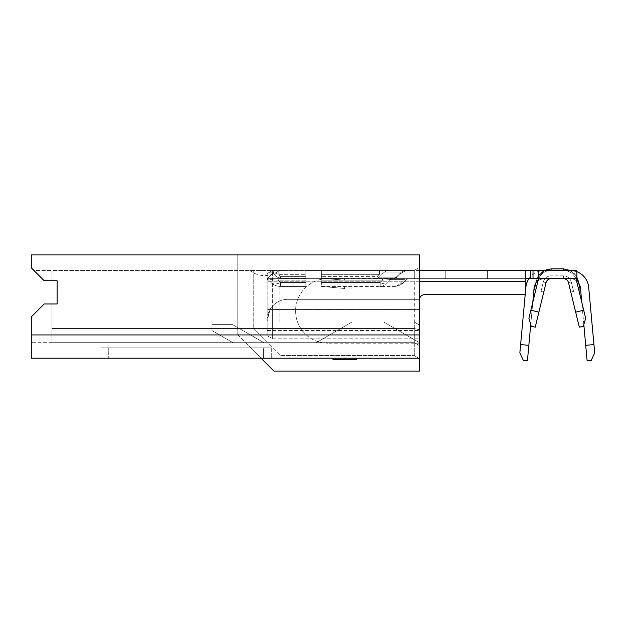 <?xml version="1.0" encoding="UTF-8"?>
<svg xmlns="http://www.w3.org/2000/svg" width="626" height="626" viewBox="0 0 626 626"><rect width="100%" height="100%" fill="white"/><g stroke="black" fill="none" stroke-linecap="round" stroke-linejoin="round"><path stroke-width="0.47" stroke-dasharray="3.13 2.35" d="M264.61 270.416L249.774 270.416L264.61 270.416M344.942 358.166L357.008 358.166L344.942 358.166L344.942 359.715L332.962 359.715L345.153 359.715L345.169 358.166L332.962 358.166L357.008 358.166L345.169 358.166L345.153 359.715L335.661 359.715L335.661 358.166L354.3 358.166L335.661 358.166L335.661 359.715L341.538 359.715L341.538 358.166M414.295 343.197L327.836 343.197L419.459 343.197L419.459 358.565L414.295 355.584L280.315 355.584L253.256 328.525L253.256 270.416L279.063 270.416L279.063 322.03L414.295 322.03L414.295 355.584L414.295 343.197L419.459 343.197L419.459 371.069L273.898 371.069L237.77 334.933L31.3 334.933L31.3 358.166L419.459 358.166M108.728 358.166L271.316 358.166L100.982 358.166L108.728 358.166L108.728 347.845L100.982 347.845L271.316 347.845L108.728 347.845L108.728 358.166M263.577 358.166L271.316 358.166L263.577 358.166L263.577 347.845L271.316 347.845L263.577 347.845L263.577 358.166M356.703 358.166L356.703 359.715L356.703 358.166L354.003 358.166L356.703 358.166L356.703 359.715L335.966 359.715L335.966 358.166L333.259 358.166L356.703 358.166L335.966 358.166L335.966 359.715L333.259 359.715L333.259 358.166L354.003 358.166L333.259 358.166L333.259 359.715L333.259 358.166M51.95 303.97L44.203 303.97L57.107 303.97L57.107 280.738L51.95 280.738L51.95 270.416L51.95 280.738L51.95 270.416L279.063 270.416L279.063 322.03L414.295 322.03L414.295 328.525L51.95 328.525L51.95 303.97L51.95 342.68L51.95 303.97L51.95 342.68L414.295 342.68L419.459 345.662L414.295 342.68L419.459 345.662L414.295 342.68L51.95 342.68L51.95 328.525L414.295 328.525L419.459 329.761L419.459 267.435L419.459 278.672L327.836 278.672A32.262 32.262 0 0 0 295.582 310.934A32.262 32.262 0 0 0 327.836 343.197A32.262 32.262 0 0 1 295.582 310.934A32.262 32.262 0 0 1 327.836 278.672L414.295 278.672L414.295 270.416L414.295 342.68L316.224 342.68L351.984 322.03L383.699 322.03L419.459 342.68L383.699 322.03L351.984 322.03L316.224 342.68L414.295 342.68L414.295 328.525L419.459 329.761L419.459 345.662L419.459 325.011L419.459 358.565L414.295 355.584L280.315 355.584L253.256 328.525L253.256 270.416L414.295 270.416L33.882 270.416L44.203 280.738L57.107 280.738L57.107 303.97L44.203 303.97L31.3 316.873L31.3 342.68L31.3 316.873L44.203 303.97L31.3 316.873L31.3 334.933M51.95 280.738L44.203 280.738L51.95 280.738L51.95 270.416L33.882 270.416L44.203 280.738L31.3 267.834L31.3 254.931L419.459 254.931L419.459 278.672L414.295 278.672M232.927 342.68L263.898 342.68L232.606 324.612L211.956 324.612L211.956 330.575L232.927 342.68L263.898 342.68L232.606 324.612L211.956 324.612L211.956 330.575L232.927 342.68M51.95 342.68L31.3 342.68L51.95 342.68M237.77 334.933L237.77 254.931L237.77 334.933L260.995 358.166M419.459 325.011L414.295 322.03L419.459 325.011M414.295 270.416L419.459 267.435L414.295 270.416M344.081 359.715L344.081 358.166L344.081 359.715M346.788 359.715L346.788 358.166L346.788 359.715M354.003 359.715L354.003 358.166L354.003 359.715L354.003 358.166L354.003 359.715L333.259 359.715L354.003 359.715L354.003 358.166L354.003 359.715M350.192 359.715L354.3 359.715L354.3 358.166L354.3 359.715L345.169 359.715L357.008 359.715L350.192 359.715L350.192 358.166M349.48 359.715L349.48 358.166M341.538 359.715L340.763 359.715L340.763 358.166M340.763 359.715L344.942 359.715M344.636 359.715L354.3 359.715L344.636 359.715L344.636 358.166M332.962 359.715L332.962 358.166M344.676 359.715L344.676 358.166M357.008 359.715L357.008 358.166M344.965 359.715L344.965 358.166M278.194 280.19L278.194 278.672L268.57 278.672L305.903 278.672L278.194 278.672L278.194 280.19L270.682 279.619L268.703 280.19L270.682 279.619L278.194 280.19L305.903 280.19L305.903 282.49L305.903 278.672L313.642 278.672L305.903 278.672L305.903 280.19L278.194 280.19L280.495 282.49A13.42 7.747 135 0 1 271.003 282.49L267.192 278.672L271.003 282.49A13.42 13.42 0 0 0 280.495 286.418L305.903 286.418L280.495 286.418A13.42 13.42 0 0 1 271.003 282.49A13.42 7.747 -45 0 0 280.495 282.49L278.194 280.19M268.57 278.672L267.192 278.672L267.192 273.546L267.192 278.672L267.192 273.546L271.567 271.019L273.977 271.887L272.905 272.959L273.977 271.887L271.567 271.019L272.607 270.416L267.192 273.546L267.192 309.447L267.192 273.546L272.607 270.416L305.903 270.416L305.903 274.344L305.903 270.416L272.607 270.416L272.607 309.447L273.053 305.551A20.65 20.65 0 0 1 287.835 299.322A20.65 20.65 0 0 0 270.072 309.447L273.053 305.551L270.072 309.447A20.65 20.65 0 0 1 287.835 299.322A20.65 20.65 0 0 0 273.053 305.551L272.607 309.447L272.607 270.416L267.192 273.546L267.192 281.254L267.192 278.672L268.57 278.672A5.164 3.646 -90 0 1 270.682 279.619A5.164 3.646 90 0 0 268.57 278.672M578.721 283.195A10.321 10.321 0 0 0 570.184 278.672L576.89 278.672L576.89 270.416L576.89 271.668L570.184 270.416A18.584 18.584 0 0 1 576.89 271.668L576.89 270.416L525.277 270.416L525.277 278.672L575.857 278.672A13.42 13.42 0 0 1 576.515 280.667L578.815 290.135L580.318 289.768L578.815 290.135L580.318 289.768L578.815 290.135L580.318 289.768L578.815 290.135L580.318 289.768L578.017 280.299L580.318 289.768L578.017 280.299L576.515 280.667L578.815 290.135L576.515 280.667A13.42 13.42 0 0 0 563.47 270.416L551.083 270.416A13.42 13.42 0 0 0 538.047 280.667L535.739 290.135L534.236 289.768L535.739 290.135L534.236 289.768L535.739 290.135L534.236 289.768L535.739 290.135L534.236 289.768L536.537 280.299L538.047 280.667L535.739 290.135M562.367 270.416L545.622 270.416L563.69 270.416L562.367 270.416L562.367 270.933L562.367 270.416L562.367 270.933L563.69 270.933L545.622 270.933L568.854 270.933L563.69 270.933L563.69 270.416L563.69 270.933L563.69 270.416L563.69 270.933L562.367 270.933L562.367 270.416L562.367 270.933L550.786 270.933L550.786 270.416L550.786 270.933L550.786 270.416L550.786 270.933L562.367 270.933L562.367 270.416M557.179 270.416L564.018 270.416L550.457 270.416L564.018 270.416L551.78 270.416L562.696 270.416L557.187 270.416L557.179 270.933L564.018 270.933L564.018 270.416L564.018 270.933L557.242 270.933L557.242 270.416L557.25 270.933L550.457 270.933L550.457 270.416L550.457 270.933L562.696 270.933L557.187 270.933L557.187 270.416M321.388 278.155L344.613 278.155L321.388 278.155L344.613 280.221L321.388 278.155L344.613 280.221L321.388 278.155L394.098 278.155L321.388 278.155L321.388 270.416L379.387 270.416L321.388 270.416L321.388 278.155M321.388 286.418L394.098 286.418L321.388 286.418L321.388 280.19L321.388 286.418L344.613 288.484L321.388 286.418M379.387 274.344L379.387 270.416L409.537 270.416L379.387 270.416L379.387 274.344L383.527 272.881L379.387 274.344L321.388 274.344L379.387 274.344L377.087 276.645A5.164 2.981 45 0 0 379.192 277.208A5.164 2.981 45 0 1 377.087 276.645L321.388 276.645L377.087 276.645L379.387 274.344M382.517 280.19L382.517 278.672L321.388 278.672L321.388 280.19L321.388 278.672L409.537 278.672L382.517 278.672L382.517 280.19L390.029 279.619L382.517 280.19L380.217 282.49A13.42 7.747 -135 0 0 385.694 283.954A13.42 7.747 -135 0 1 380.217 282.49L321.388 282.49L380.217 282.49L382.517 280.19L321.388 280.19L382.517 280.19M278.194 274.344L278.194 270.416L278.194 274.344C273.922 272.412 272.701 272.412 274.54 274.344C272.701 272.412 273.922 272.412 278.194 274.344L305.903 274.344L305.903 276.645L305.903 274.344L278.194 274.344L280.495 276.645L278.194 274.344M400.045 274.344L400.53 272.881L400.045 274.344A13.42 13.42 0 0 1 409.537 270.416A13.42 13.42 0 0 0 400.045 274.344L397.745 276.645L400.045 274.344M272.905 272.959A13.42 13.42 0 0 1 274.54 274.344L276.841 276.645L274.54 274.344A13.42 13.42 0 0 0 272.905 272.959L274.493 274.298M273.977 271.887L273.03 272.834L268.421 272.834L273.03 272.834L273.977 271.887M569.378 270.416L564.12 270.416L569.378 270.416L569.378 270.933L564.12 270.933L569.378 270.933M550.356 270.416L564.12 270.416L545.097 270.416L564.12 270.933L564.12 270.416L564.12 270.933L545.097 270.933L550.356 270.933L550.356 270.416M321.388 270.416L305.903 270.416L321.388 270.416L321.388 278.672L313.642 278.672L321.388 278.672L321.388 270.416M419.459 270.416L272.607 270.416L525.277 270.416L525.277 278.672L267.192 278.672L273.03 272.834L267.192 278.672L525.277 278.672L525.277 294.674L424.624 294.674A5.164 5.164 0 0 0 419.459 299.838L419.459 309.447L419.459 299.322L287.835 299.322L419.459 299.322L419.459 309.447L419.459 299.322L287.835 299.322L419.459 299.322L419.459 309.447L419.459 299.838A5.164 5.164 0 0 1 424.624 294.674L525.277 294.674L525.277 278.672L525.277 281.254L267.192 281.254L419.459 281.254M583.698 310.199L575.67 312.147L579.332 327.195L583.346 326.216L585.67 318.29L576.515 280.667A13.42 13.42 0 0 0 563.47 270.416A13.42 13.42 0 0 1 576.515 280.667A13.42 13.42 0 0 0 563.47 270.416A13.42 13.42 0 0 1 576.515 280.667A13.42 13.42 0 0 0 563.47 270.416A13.42 13.42 0 0 1 576.515 280.667L578.017 280.299L576.515 280.667A13.42 13.42 0 0 0 563.47 270.416L551.083 270.416A13.42 13.42 0 0 0 538.047 280.667A13.42 13.42 0 0 1 538.696 278.672L487.591 278.672L538.696 278.672A13.42 13.42 0 0 1 551.083 270.416A13.42 13.42 0 0 0 538.047 280.667L536.537 280.299L538.047 280.667L536.537 280.299L538.047 280.667L536.537 280.299L534.236 289.768L536.537 280.299L538.047 280.667L528.892 318.29L531.208 326.216L535.222 327.195L538.884 312.147L530.856 310.199M528.923 278.672A18.584 18.584 0 0 1 538.18 271.481L538.18 278.672L538.18 271.481A18.584 18.584 0 0 1 544.37 270.416L538.18 270.416L544.37 270.416L538.18 271.481C531.02 274.376 526.92 279.65 525.871 287.303L519.854 352.868L523.313 360.365L527.428 360.748L534.095 288.054C535.144 282.326 538.571 279.196 544.37 278.672A10.321 10.321 0 0 0 535.833 283.195M280.495 278.155L305.903 278.155L280.495 278.155L280.495 276.645L305.903 276.645L305.903 278.155L305.903 276.645L280.495 276.645L280.495 278.155A5.164 5.164 0 0 1 276.841 276.645A5.164 2.981 -45 0 0 280.495 276.645A5.164 2.981 135 0 1 276.841 276.645A5.164 5.164 0 0 0 280.495 278.155A5.164 5.164 0 0 1 276.841 276.645M538.18 278.672L544.37 278.672L538.18 278.672L538.18 270.416M585.717 345.349L587.125 360.748L591.241 360.365L594.7 352.868L593.941 344.59L585.717 345.349L580.458 288.054C579.41 282.326 575.983 279.196 570.184 278.672L576.89 278.672L576.89 271.668L576.89 278.672L575.857 278.672A13.42 13.42 0 0 0 563.47 270.416L551.083 270.416A13.42 13.42 0 0 0 538.047 280.667A13.42 13.42 0 0 1 551.083 270.416A13.42 13.42 0 0 0 538.047 280.667A13.42 13.42 0 0 1 551.083 270.416A13.42 13.42 0 0 0 538.047 280.667M575.67 312.147L568.486 282.616A5.164 5.164 0 0 0 563.47 278.672L551.083 278.672A5.164 5.164 0 0 0 546.068 282.616L543.767 292.084L541.005 291.419L543.767 292.084L541.005 291.419L543.767 292.084L541.005 291.419L543.767 292.084L541.005 291.419L543.767 292.084L546.068 282.616L538.884 312.147M445.266 278.672L487.591 278.672L445.266 278.672L445.266 270.416L445.266 278.672M563.47 278.672L563.47 275.839A7.997 7.997 0 0 1 571.248 281.943L573.549 291.419L570.795 292.084L573.549 291.419L571.248 281.943A7.997 7.997 0 0 0 563.47 275.839A7.997 7.997 0 0 1 571.248 281.943L573.549 291.419L570.795 292.084L568.486 282.616L570.795 292.084L568.486 282.616L570.795 292.084L568.486 282.616L570.795 292.084L568.486 282.616L570.795 292.084L573.549 291.419L571.248 281.943A7.997 7.997 0 0 0 563.47 275.839A7.997 7.997 0 0 1 571.248 281.943L573.549 291.419L571.248 281.943A7.997 7.997 0 0 0 563.47 275.839A7.997 7.997 0 0 1 571.248 281.943A7.997 7.997 0 0 0 563.47 275.839L563.47 278.672A5.164 5.164 0 0 1 568.486 282.616A5.164 5.164 0 0 0 563.47 278.672A5.164 5.164 0 0 1 568.486 282.616A5.164 5.164 0 0 0 563.47 278.672A5.164 5.164 0 0 1 568.486 282.616A5.164 5.164 0 0 0 563.47 278.672A5.164 5.164 0 0 1 568.486 282.616L571.248 281.943L568.486 282.616A5.164 5.164 0 0 0 563.47 278.672L551.083 278.672A5.164 5.164 0 0 0 546.068 282.616L543.767 292.084L546.068 282.616L543.767 292.084L546.068 282.616L543.767 292.084L546.068 282.616L543.313 281.943L541.005 291.419L543.313 281.943L541.005 291.419L543.313 281.943L541.005 291.419L543.313 281.943L541.005 291.419L543.313 281.943L546.068 282.616A5.164 5.164 0 0 1 551.083 278.672A5.164 5.164 0 0 0 546.068 282.616A5.164 5.164 0 0 1 551.083 278.672A5.164 5.164 0 0 0 546.068 282.616A5.164 5.164 0 0 1 551.083 278.672A5.164 5.164 0 0 0 546.068 282.616A5.164 5.164 0 0 1 551.083 278.672L551.083 275.839A7.997 7.997 0 0 0 543.313 281.943A7.997 7.997 0 0 1 551.083 275.839A7.997 7.997 0 0 0 543.313 281.943A7.997 7.997 0 0 1 551.083 275.839A7.997 7.997 0 0 0 543.313 281.943A7.997 7.997 0 0 1 551.083 275.839A7.997 7.997 0 0 0 543.313 281.943A7.997 7.997 0 0 1 551.083 275.839L551.083 278.672L551.083 275.839L551.083 278.672L551.083 275.839L551.083 278.672L551.083 275.839L551.083 278.672L563.47 278.672L551.083 278.672M575.857 278.672A13.42 13.42 0 0 0 563.47 270.416L551.083 270.416L563.47 270.416L551.083 270.416L563.47 270.416L563.47 268.867L563.47 270.416L563.47 268.867L563.47 270.416L563.47 268.867L563.47 270.416L551.083 270.416A13.42 13.42 0 0 0 538.696 278.672M528.837 345.349L520.613 344.59M487.591 270.416L487.591 278.672L487.591 270.416M576.89 270.416L576.89 278.672L576.89 270.416M525.277 281.254L525.277 294.674L424.624 294.674M267.192 318.704L267.192 320.958L270.072 309.447L267.192 318.704L267.192 330.551L267.192 309.447L267.192 335.677L267.192 309.447L267.192 330.551L267.192 318.704L267.192 320.958L270.072 309.447C268.155 312.491 267.192 315.574 267.192 318.704M419.459 309.447L419.459 338.807L419.459 309.447L419.459 338.807L419.459 309.447L272.607 309.447L272.607 338.807L272.607 309.447L272.607 338.807L272.607 309.447L267.192 309.447L419.459 309.447M525.277 270.416L525.277 278.672M576.515 280.667L578.017 280.299L576.515 280.667L578.815 290.135M525.191 294.674L525.277 293.774M532.789 302.248L530.738 324.612M593.941 344.59L588.683 287.303C587.689 279.877 583.761 274.665 576.89 271.668M583.815 324.612L581.765 302.248M563.47 275.839L551.083 275.839L563.47 275.839M573.549 291.419L570.795 292.084L573.549 291.419L570.795 292.084L573.549 291.419L571.248 281.943L573.549 291.419M403.582 282.49L405.883 280.19L403.582 282.49A13.42 7.747 -135 0 1 399.576 283.954A13.42 7.747 -135 0 0 403.582 282.49A13.42 13.42 0 0 1 394.098 286.418A13.42 9.492 -90 0 0 399.576 283.954L385.694 283.954L390.029 279.619L403.903 279.619L405.883 280.19L403.903 279.619L399.576 283.954L403.903 279.619L390.029 279.619L385.694 283.954L399.576 283.954A13.42 9.492 -90 0 1 394.098 286.418A13.42 13.42 0 0 0 403.582 282.49A13.42 13.42 0 0 1 394.098 286.418M394.098 278.155A5.164 3.646 90 0 0 396.203 277.208A5.164 2.981 45 0 0 397.745 276.645A5.164 2.981 45 0 1 396.203 277.208L379.192 277.208L383.527 272.881A13.42 9.492 -90 0 1 389.004 270.416A13.42 9.492 90 0 0 383.527 272.881L400.53 272.881L383.527 272.881L379.192 277.208L396.203 277.208L400.53 272.881A13.42 9.492 -90 0 1 406.016 270.416A13.42 9.492 90 0 0 400.53 272.881L396.203 277.208A5.164 3.646 90 0 1 394.098 278.155A5.164 5.164 0 0 0 397.745 276.645A5.164 5.164 0 0 1 394.098 278.155A5.164 5.164 0 0 0 397.745 276.645M305.903 282.49L305.903 286.418L305.903 282.49L280.495 282.49L305.903 282.49M405.883 280.19A5.164 5.164 0 0 1 409.537 278.672A5.164 5.164 0 0 0 405.883 280.19M305.903 278.672L305.903 270.416L305.903 278.672M545.097 270.933L545.097 270.416M545.622 270.933L545.622 270.416M568.854 270.933L568.854 270.416M557.226 270.933L564.018 270.933L560.544 270.933L562.696 270.933L562.696 270.416L562.696 270.933L557.226 270.933L557.226 270.416M551.78 270.933L551.78 270.416L551.78 270.933M561.319 270.933L561.319 270.416M560.544 270.933L560.544 270.416M553.932 270.933L553.932 270.416M553.165 270.933L553.165 270.416M552.711 270.933L552.711 270.416M557.312 270.933L557.312 270.416M550.786 270.933L550.786 270.416L550.786 270.933L563.69 270.933L563.69 270.416L563.69 270.933L558.4 270.933L558.4 270.416L558.4 270.933L557.07 270.933L557.07 270.416L557.07 270.933L552.109 270.933L552.109 270.416L552.109 270.933L550.786 270.933M377.087 276.645L377.087 278.155L377.087 276.645M380.217 286.418L380.217 282.49L380.217 286.418A13.42 9.492 -90 0 0 385.694 283.954A13.42 9.492 -90 0 1 380.217 286.418M551.083 270.416L551.083 268.867L551.083 270.416L551.083 268.867L551.083 270.416L551.083 268.867L551.083 270.416L551.083 268.867L548.212 269.149C542.155 270.596 538.258 274.313 536.537 280.299C538.258 274.313 542.155 270.596 548.212 269.149L563.47 268.867L551.083 268.867L563.47 268.867L563.47 270.416M379.192 277.208A5.164 3.646 90 0 1 377.087 278.155A5.164 3.646 90 0 0 379.192 277.208M280.495 286.418L280.495 282.49L280.495 286.418A13.42 13.42 0 0 1 271.003 282.49M390.029 279.619A5.164 3.646 -90 0 1 392.134 278.672A5.164 3.646 90 0 0 390.029 279.619M403.903 279.619A5.164 3.646 -90 0 1 406.016 278.672A5.164 3.646 90 0 0 403.903 279.619M249.774 270.416A23.78 23.78 0 0 0 279.392 270.416M249.829 270.416A23.741 23.741 0 0 0 279.446 270.416M100.982 347.845L100.982 358.166L100.982 347.845M271.316 347.845L271.316 358.166L271.316 347.845M266.864 279L268.703 280.182L266.864 279M344.613 280.221L344.613 278.155M272.607 338.807L419.459 338.807L272.607 338.807L267.192 335.677L272.607 338.807M267.192 330.551L419.459 330.551L267.192 330.551M544.456 270.416L537.03 278.672L544.456 270.416M578.017 280.299L577.023 277.482C574.167 271.989 569.652 269.117 563.47 268.867M576.89 277.208L575.13 274.446L570.098 270.416L575.13 274.446L576.89 277.208L570.098 270.416M344.613 288.484L344.613 286.418"/><path stroke-width="0.94" d="M31.3 334.933L31.3 358.166L419.459 358.166L419.459 254.931L31.3 254.931L31.3 267.834L44.203 280.738L57.107 280.738L57.107 303.97L44.203 303.97L31.3 316.873L31.3 334.933L419.459 334.933M260.995 358.166L273.898 371.069L419.459 371.069L419.459 358.166M51.95 280.738L57.107 280.738L57.107 303.97L51.95 303.97M332.962 358.166L332.962 359.715L333.259 358.166M333.259 359.715L356.703 359.715L356.703 358.166M356.703 359.715L357.008 358.166M575.857 278.672A13.42 13.42 0 0 1 576.515 280.667L578.017 280.299L580.318 289.768L578.815 290.135M424.624 294.674A5.164 5.164 0 0 0 419.459 299.838A5.164 5.164 0 0 1 424.624 294.674L525.277 294.674L525.277 270.416L419.459 270.416M525.277 270.416L538.18 270.416L538.18 278.672L576.89 278.672L576.89 270.416L538.18 270.416M525.277 278.672L538.18 278.672M575.67 312.147L583.698 310.199L585.67 318.29L583.346 326.216L579.332 327.195L568.486 282.616A5.164 5.164 0 0 0 563.47 278.672M551.083 278.672A5.164 5.164 0 0 0 546.068 282.616L535.222 327.195L531.208 326.216L528.892 318.29L538.047 280.667A13.42 13.42 0 0 1 538.696 278.672M576.515 280.667L583.698 310.199M530.856 310.199L538.884 312.147M520.613 344.574L528.837 345.325L527.428 360.748L523.313 360.365L519.854 352.868L525.191 294.674M525.277 293.774L525.871 287.303A18.584 18.584 0 0 1 528.923 278.672M535.833 283.195A10.321 10.321 0 0 0 534.095 288.054L532.789 302.248M530.738 324.612L528.837 345.325M576.89 271.668A18.584 18.584 0 0 1 588.683 287.303L594.7 352.868L591.241 360.365L587.125 360.748L583.815 324.612M581.765 302.248L580.458 288.054A10.321 10.321 0 0 0 578.721 283.195M585.717 345.325L593.941 344.574M538.047 280.667L536.537 280.299L534.236 289.768L535.739 290.135M525.277 281.254L419.459 281.254M533.016 270.416L533.016 278.672M530.433 270.416L530.433 278.672M570.098 270.416L563.47 268.867L570.098 270.416L563.47 268.867L551.083 268.867L551.083 270.416M563.47 268.867L563.47 270.416M551.083 268.867L544.456 270.416L551.083 268.867M578.017 280.299L576.89 277.208"/></g></svg>
